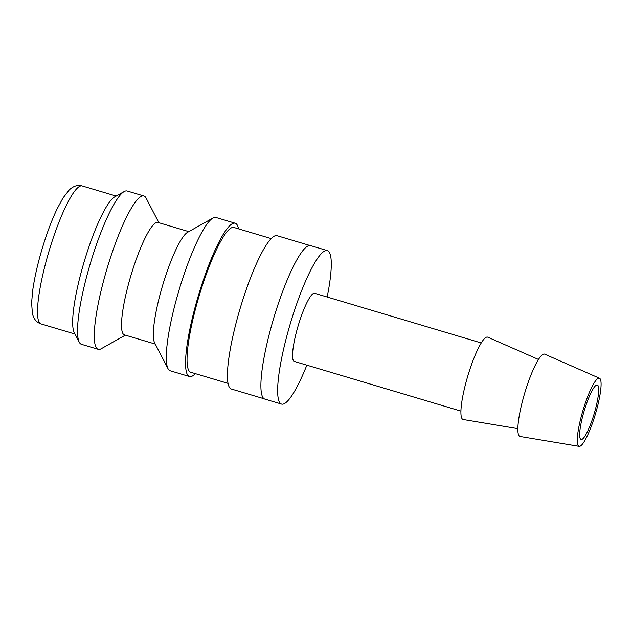 <?xml version="1.0" encoding="UTF-8"?>
<svg xmlns="http://www.w3.org/2000/svg" width="632" height="632" viewBox="0 0 632 632"><rect width="100%" height="100%" fill="white"/><g stroke="black" fill="none" stroke-linecap="round" stroke-linejoin="round"><path stroke-width="0.95" d="M309.909 245.5L277.077 235.704A79.995 14.599 106.6 0 0 241.993 302.404A79.995 14.599 106.6 0 0 229.503 387.511A79.995 14.599 106.6 0 0 231.352 389.02L264.192 398.808M271.207 238.596L233.935 227.481A75.548 13.786 106.6 0 0 200.802 290.475A75.548 13.786 106.6 0 0 189.008 370.85A75.548 13.786 106.6 0 0 190.753 372.272L228.026 383.387M238.533 228.847A79.995 14.599 106.6 0 0 237.047 224.723A79.995 14.599 106.6 0 0 235.199 223.222L215.939 217.479A79.995 14.599 106.6 0 0 212.945 218.032A79.995 14.599 106.6 0 0 179.093 289.962A79.995 14.599 106.6 0 0 168.025 368.685A79.995 14.599 106.6 0 0 168.373 369.286A79.995 14.599 106.6 0 0 170.221 370.787L189.482 376.53A79.995 14.599 106.6 0 0 195.351 373.646M235.199 223.222A79.995 14.599 106.6 0 0 200.123 289.922A79.995 14.599 106.6 0 0 187.633 375.029A79.995 14.599 106.6 0 0 189.482 376.53M188.786 231.636L157.921 222.432A58.658 10.705 106.6 0 0 132.199 271.349A58.658 10.705 106.6 0 0 123.043 333.759A58.658 10.705 106.6 0 0 124.393 334.865L155.259 344.069M158.885 222.725L146.118 198.108A79.995 14.599 106.6 0 0 145.771 197.508A79.995 14.599 106.6 0 0 143.922 195.999A79.995 14.599 106.6 0 0 108.846 262.699A79.995 14.599 106.6 0 0 96.356 347.805A79.995 14.599 106.6 0 0 98.205 349.314A79.995 14.599 106.6 0 0 101.199 348.753L125.357 335.15M143.922 195.999L127.174 191.006A79.995 14.599 106.6 0 0 124.18 191.559A79.995 14.599 106.6 0 0 90.329 263.489A79.995 14.599 106.6 0 0 79.253 342.212A79.995 14.599 106.6 0 0 79.608 342.813A79.995 14.599 106.6 0 0 81.457 344.314L98.205 349.314M599.484 378.236L544.689 354.157A42.976 7.845 106.6 0 0 525.824 389.462A42.976 7.845 106.6 0 0 518.967 435.646A42.976 7.845 106.6 0 0 520.136 436.491L579.173 446.358A35.55 6.486 106.6 0 0 594.736 416.298A35.55 6.486 106.6 0 0 600.171 378.852A35.55 6.486 106.6 0 0 599.484 378.236A35.55 6.486 106.6 0 0 583.881 407.442A35.55 6.486 106.6 0 0 578.209 445.655A35.55 6.486 106.6 0 0 579.173 446.358M538.48 359.466L487.746 337.172A42.976 7.845 106.6 0 0 468.881 372.477A42.976 7.845 106.6 0 0 462.024 418.661A42.976 7.845 106.6 0 0 463.193 419.514L517.845 428.646M481.236 342.963L314.618 293.28A35.55 6.486 106.6 0 0 299.031 322.92A35.55 6.486 106.6 0 0 293.477 360.746A35.55 6.486 106.6 0 0 294.299 361.417L460.918 411.1M281.572 404.085L264.824 399.092A80.082 14.615 -73.4 0 1 262.975 397.583A80.082 14.615 -73.4 0 1 275.481 312.382A80.082 14.615 -73.4 0 1 310.596 245.611L327.344 250.604A80.082 14.615 106.6 0 0 292.229 317.375A80.082 14.615 106.6 0 0 279.723 402.576A80.082 14.615 106.6 0 0 281.572 404.085A80.082 14.615 106.6 0 0 306.852 365.162M327.171 297.016A80.082 14.615 106.6 0 0 329.193 252.113A80.082 14.615 106.6 0 0 327.344 250.604M597.975 385.536A28.44 5.19 -73.4 0 1 593.535 415.793A28.44 5.19 -73.4 0 1 581.061 439.509A28.44 5.19 -73.4 0 1 580.405 438.971A28.44 5.19 -73.4 0 1 584.845 408.714A28.44 5.19 -73.4 0 1 597.319 384.999A28.44 5.19 -73.4 0 1 597.975 385.536M124.18 191.559L114.661 196.923A71.993 13.138 106.6 0 0 84.19 261.656A71.993 13.138 106.6 0 0 74.221 332.511L79.253 342.212M212.945 218.032L187.554 232.331A58.658 10.705 106.6 0 0 162.724 285.079A58.658 10.705 106.6 0 0 154.611 342.805L168.025 368.685M41.033 323.916C36.593 322.494 33.717 319.042 32.422 313.575L31.6 302.925L32.674 290.625C34.855 275.228 38.955 258.283 44.975 239.773C48.846 228.01 52.898 217.708 57.117 208.868L62.955 198.069L69.228 189.948C73.502 185.966 77.815 184.623 82.176 185.934A71.993 13.138 106.6 0 0 52.266 240.808A71.993 13.138 106.6 0 0 39.366 322.557A71.993 13.138 106.6 0 0 41.033 323.916L75.026 334.052M82.176 185.934L116.17 196.07"/></g></svg>
